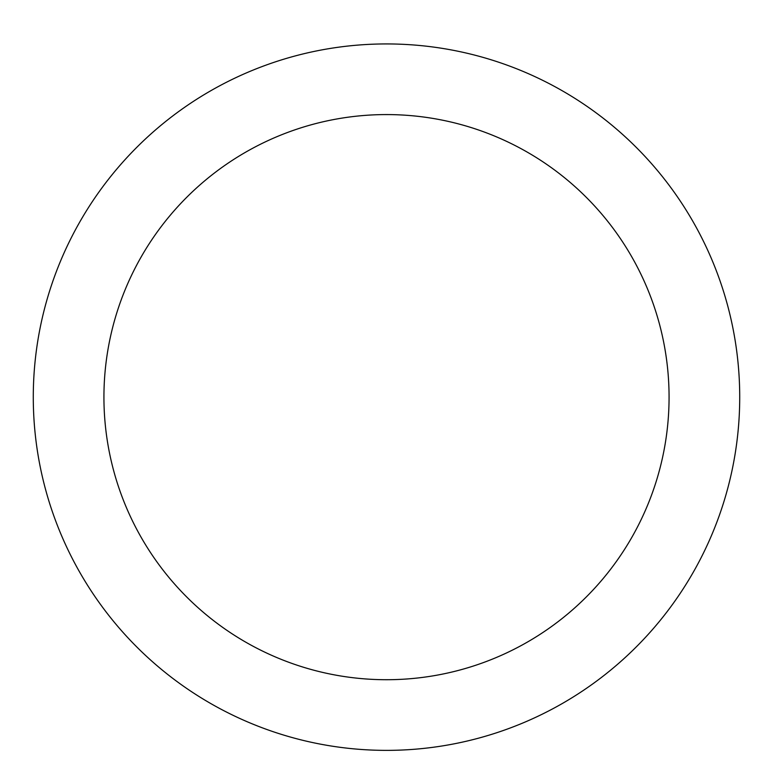 <?xml version="1.0" encoding="UTF-8"?>
<svg xmlns="http://www.w3.org/2000/svg" width="773" height="773" viewBox="0 0 773 773"><rect width="100%" height="100%" fill="white"/><g stroke="black" fill="none" stroke-linecap="round" stroke-linejoin="round"><path stroke-width="1.16" d="M386.5 43.935A353.213 353.213 0 0 1 692.395 573.759A353.213 353.213 0 0 1 80.605 573.759A353.213 353.213 0 0 1 386.5 43.935M386.5 114.578A282.57 282.57 0 0 1 631.212 538.433A282.57 282.57 0 0 1 141.788 538.433A282.57 282.57 0 0 1 386.5 114.578"/></g></svg>

